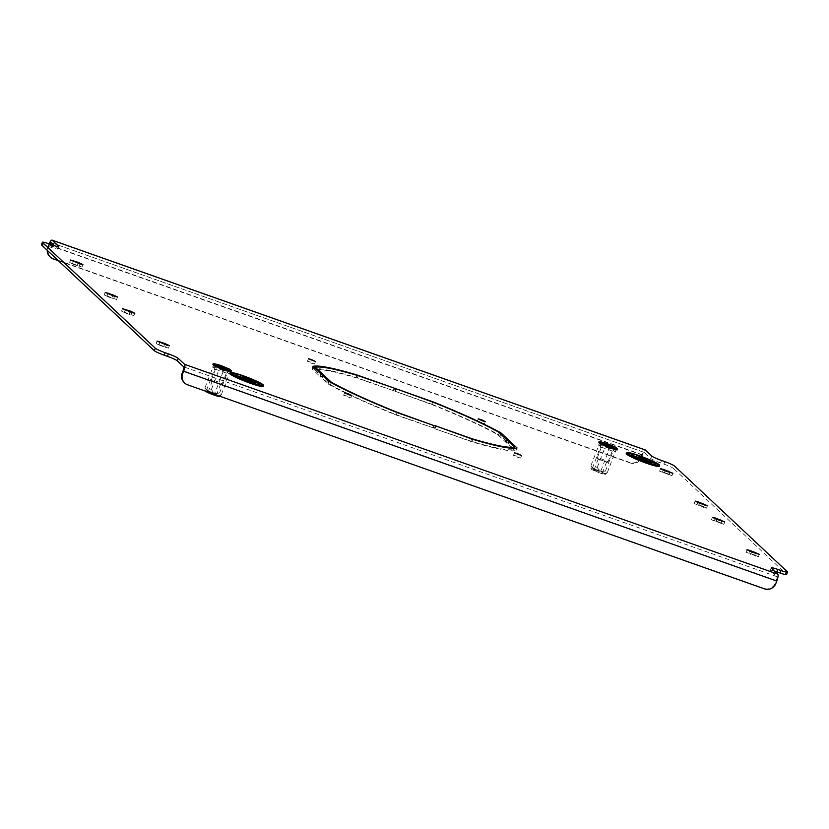 <?xml version="1.0" encoding="UTF-8"?>
<svg xmlns="http://www.w3.org/2000/svg" width="829" height="829" viewBox="0 0 829 829"><rect width="100%" height="100%" fill="white"/><g stroke="black" fill="none" stroke-linecap="round" stroke-linejoin="round"><path stroke-width="0.62" stroke-dasharray="4.14 3.11" d="M346.481 395.899L343.662 395.226L350.781 397.961L346.481 395.899M516.322 455.971L513.514 455.297L517.814 457.37L520.633 458.033L516.322 455.971M480.084 422.002L477.266 421.329L484.385 424.065L480.084 422.002M310.243 361.931L307.424 361.257L311.725 363.32L314.543 363.993L310.243 361.931M615.356 452.126L613.522 450.406L605.149 446.904L598.611 445.132L600.445 446.852L615.356 452.126L616.31 449.65L614.476 447.929L599.564 442.655L601.398 444.375L609.771 447.878L616.31 449.65M229.436 374.159L227.602 372.439L219.229 368.946L212.69 367.164L214.524 368.895L229.436 374.159L230.389 371.693L228.555 369.972L220.182 366.47L213.644 364.698L215.478 366.418L223.851 369.921L230.389 371.693M432.759 427.671L396.345 415.101A110.858 11.523 21 0 1 328.077 383.951L320.201 376.563L322.626 377.423L330.408 384.708A108.195 11.254 21 0 0 396.293 414.78L432.759 427.671L433.598 425.474M667.418 473.587L659.604 471.162L671.925 475.742L667.418 473.587L668.06 471.908M126.049 313.289L133.863 315.714L121.552 311.134L126.049 313.289L127.003 310.823M160.639 345.714L168.442 348.128L156.132 343.548L160.639 345.714L161.582 343.237M108.765 297.083L116.578 299.507L104.257 294.927L108.765 297.083L109.708 294.616M719.292 522.208L711.479 519.783L723.79 524.363L719.292 522.208L719.924 520.539M753.872 554.622L746.059 552.207L758.369 556.777L753.872 554.622L754.514 552.953M701.997 506.001L694.184 503.576L706.505 508.156L701.997 506.001L702.64 504.333M74.185 264.669L81.988 267.093L69.677 262.513L74.185 264.669L75.128 262.202M41.45 244.721A8.87 0.922 -159 0 1 47.999 246.275L51.243 247.425A8.87 0.922 21 0 0 57.792 248.98A8.87 0.922 21 0 0 57.615 248.669L54.465 245.716M641.48 457.587L640.962 457.1A8.87 8.549 -46.9 0 1 629.698 462.468L630.216 462.955A8.87 8.549 133.1 0 0 641.48 457.587L642.434 455.111A3.544 0.87 109.5 0 1 644.309 452.416A3.544 0.87 109.5 0 1 644.392 452.468L650.786 458.468A8.87 0.922 21 0 0 660.62 462.955L663.863 464.095A8.87 0.922 -159 0 1 673.687 468.582L674.64 466.116M787.374 571.792L786.431 574.259L673.687 468.582M774.535 571.108A8.87 0.922 21 0 0 770.255 570.311A8.87 0.922 21 0 0 770.431 570.621L776.835 576.621A3.544 0.87 109.5 0 1 776.265 580.559L775.312 583.036A8.87 8.549 -46.9 0 1 764.048 588.403L764.566 588.891M431.712 404.189A110.858 11.523 21 0 1 499.97 435.349L507.856 442.727L505.421 441.867L497.638 434.583A108.195 11.254 21 0 0 431.754 404.511L394.78 391.133L431.712 404.189L432.551 401.992M311.973 368.853A110.858 11.523 21 0 1 356.232 377.496L393.164 390.563L357.216 378.148A108.195 11.254 21 0 0 314.502 369.807L322.284 377.102L319.849 376.242L311.973 368.853L312.927 366.377M505.763 442.199L508.198 443.059L516.073 450.437A110.858 11.523 21 0 1 471.825 441.795L434.893 428.738L470.831 441.142A108.195 11.254 21 0 0 513.545 449.484L505.763 442.199L506.716 439.722M640.962 457.1L641.915 454.624A6.207 1.523 109.5 0 1 645.024 449.888M49.139 243.871A6.207 1.523 -70.5 0 0 48.745 244.824L47.792 247.301L48.31 247.788A8.87 8.549 133.1 0 0 47.719 250.741M49.802 244.109A3.544 0.87 -70.5 0 0 49.263 245.311L48.31 247.788M630.216 462.955L58.32 260.679M629.698 462.468L52.735 258.399A8.87 8.549 -46.9 0 1 49.833 256.638M47.201 250.254A8.87 8.549 -46.9 0 1 47.792 247.301M187.603 384.822L764.048 588.403M187.085 384.335A8.87 8.549 -46.9 0 1 184.183 382.573M396.293 414.78L397.143 412.573M330.408 384.708L331.196 382.666M433.277 428.158L434.22 425.691M396.345 415.101L397.288 412.624M328.077 383.951L329.03 381.475M320.201 376.563L321.144 374.086M322.626 377.423L323.175 375.993M394.78 391.133L395.723 388.656M395.298 391.62L396.241 389.143M499.97 435.349L500.519 433.919M507.856 442.727L508.799 440.261M505.421 441.867L506.374 439.401M497.638 434.583L498.592 432.106M431.754 404.511L432.707 402.044M319.849 376.242L320.802 373.765M322.284 377.102L323.237 374.625M356.232 377.496L357.05 375.35M393.164 390.563L394.003 388.355M393.682 391.039L394.625 388.573M357.216 378.148L358.169 375.682M314.502 369.807L315.051 368.377M513.545 449.484L513.99 448.334M470.831 441.142L471.68 438.935M508.198 443.059L508.747 441.629M516.073 450.437L517.027 447.971M471.825 441.795L472.768 439.329M434.893 428.738L435.836 426.261M434.375 428.251L435.318 425.774M227.602 372.439L228.555 369.972M219.229 368.946L220.182 366.47M222.908 372.387L223.851 369.921M214.524 368.895L215.478 366.418M212.69 367.164L213.644 364.698M613.522 450.406L614.476 447.929M605.149 446.904L606.092 444.437M608.818 450.344L609.771 447.878M600.445 446.852L601.398 444.375M598.611 445.132L599.564 442.655M658.257 465.079A16.321 1.699 21 0 0 657.936 464.509A16.321 1.699 21 0 0 641.729 456.934A16.321 1.699 21 0 0 627.791 453.38M627.014 452.986A17.202 1.793 21 0 0 626.962 453.069A17.202 1.793 21 0 0 627.304 453.67A17.202 1.793 21 0 0 644.392 461.66A17.202 1.793 21 0 0 659.086 465.401A17.202 1.793 21 0 0 659.096 465.307M659.324 466.25A17.741 1.845 21 0 0 658.972 465.618A17.741 1.845 21 0 0 641.356 457.39A17.741 1.845 21 0 0 626.206 453.536M656.703 463.411A17.202 1.793 21 0 0 630.061 453.183M629.408 454.883A16.321 1.699 21 0 0 642.413 460.81A16.321 1.699 21 0 0 656.05 465.11M639.957 456.789L641.646 458.603M631.004 454.841L655.097 463.452M642.019 459.867L647.957 462.064M636.517 457.349L651.532 462.758M262.14 385.122A16.321 1.699 21 0 0 261.809 384.552A16.321 1.699 21 0 0 245.602 376.977A16.321 1.699 21 0 0 231.664 373.433M230.897 373.04A17.202 1.793 21 0 0 230.845 373.112A17.202 1.793 21 0 0 231.177 373.713A17.202 1.793 21 0 0 248.275 381.703A17.202 1.793 21 0 0 262.969 385.444A17.202 1.793 21 0 0 262.98 385.35M263.207 386.293A17.741 1.845 21 0 0 262.855 385.672A17.741 1.845 21 0 0 245.239 377.433A17.741 1.845 21 0 0 230.089 373.578M260.586 383.454A17.202 1.793 21 0 0 233.944 373.226M233.281 374.936A16.321 1.699 21 0 0 246.296 380.863A16.321 1.699 21 0 0 259.933 385.164M243.84 376.843L245.529 378.646M234.887 374.884L258.98 383.506M245.902 379.91L251.84 382.107M240.4 377.402L255.415 382.801M216.006 394.573A5.368 0.56 -159 0 1 217.281 395.412A5.368 0.56 -159 0 1 214.224 394.842A5.368 0.56 -159 0 1 208.556 392.542A5.368 0.56 -159 0 1 207.323 391.589A5.368 0.56 -159 0 1 210.825 392.438A5.368 0.56 -159 0 1 216.006 394.573M215.685 393.526L208.473 391.101L215.685 393.526M219.498 383.609L212.276 381.185L219.498 383.609M212.701 380.946A5.762 0.601 21 0 0 218.089 383.174A5.762 0.601 21 0 0 221.965 384.159A5.762 0.601 21 0 0 222.089 384.096A5.762 0.601 21 0 0 220.701 383.112A5.762 0.601 21 0 0 214.877 380.729A5.762 0.601 21 0 0 211.322 379.962A5.762 0.601 21 0 0 211.364 380.096A5.762 0.601 21 0 0 212.701 380.946M205.25 391.06A7.679 0.798 -159 0 1 205.105 390.853A7.679 0.798 -159 0 1 209.633 391.765A7.679 0.798 -159 0 1 217.612 395.008A7.679 0.798 -159 0 1 219.416 396.345M218.379 395.702L221.416 394.511L220.504 395.474L219.623 392.822C215.923 394.221 213.198 393.081 211.426 389.402C208.328 391.361 206.193 390.78 205.032 387.661L204.96 389.982L206.835 389.35L215.623 366.459L213.82 364.77L228.41 369.931L230.203 371.62L215.623 366.459M212.908 364.397L220.017 366.325L229.115 370.128L229.498 369.133M220.017 366.325L220.4 365.34M229.115 370.128L231.115 371.993M206.835 389.35L209.126 392.438M211.83 393.392L215.022 392.77L223.809 369.879M205.032 387.661L213.82 364.77M211.426 389.402L220.213 366.511M219.623 392.822L228.41 369.931M221.416 394.511L230.203 371.62M215.022 392.77L216.369 394.998M601.916 472.53A5.368 0.56 -159 0 1 603.201 473.38A5.368 0.56 -159 0 1 600.144 472.81A5.368 0.56 -159 0 1 594.476 470.509A5.368 0.56 -159 0 1 593.243 469.556A5.368 0.56 -159 0 1 596.745 470.395A5.368 0.56 -159 0 1 601.916 472.53M601.605 471.494L594.393 469.069L601.605 471.494M605.419 461.566L598.196 459.142L605.419 461.566M598.621 458.903A5.762 0.601 21 0 0 604.009 461.131A5.762 0.601 21 0 0 607.885 462.126A5.762 0.601 21 0 0 608.009 462.054A5.762 0.601 21 0 0 606.621 461.079A5.762 0.601 21 0 0 600.797 458.696A5.762 0.601 21 0 0 597.243 457.919A5.762 0.601 21 0 0 597.284 458.054A5.762 0.601 21 0 0 598.621 458.903M592.87 470.074A7.679 0.798 -159 0 1 591.025 468.82A7.679 0.798 -159 0 1 595.554 469.722A7.679 0.798 -159 0 1 603.522 472.965A7.679 0.798 -159 0 1 605.336 474.312A7.679 0.798 -159 0 1 600.434 473.172A7.679 0.798 -159 0 1 592.87 470.074M592.756 467.307C594.497 470.986 597.232 472.126 600.942 470.727C602.103 473.846 604.237 474.426 607.336 472.468L606.424 473.432L605.543 470.789C601.844 472.188 599.118 471.048 597.346 467.359C594.248 469.318 592.113 468.737 590.953 465.629L590.88 467.939L592.756 467.307L601.543 444.417L599.74 442.738L614.33 447.888L616.123 449.577L601.543 444.417M598.828 442.354L605.937 444.282L615.035 448.085L615.419 447.1M605.937 444.282L606.32 443.297M615.035 448.085L617.035 449.96M600.942 470.727L609.729 447.836M590.953 465.629L599.74 442.738M597.346 467.359L606.134 444.468M605.543 470.789L614.33 447.888M607.336 472.468L616.123 449.577M644.392 452.468L51.222 242.669M776.835 576.621L183.665 366.822M770.431 570.621L771.384 568.155M642.434 455.111L49.263 245.311M53.253 258.886L52.735 258.399M641.915 454.624L48.745 244.824M47.999 246.275L48.952 243.809M52.186 244.949L51.243 247.425M660.62 462.955L661.563 460.478M664.806 461.629L663.863 464.095M651.729 455.991L650.786 458.468M57.615 248.669L58.403 246.627M776.265 580.559L183.095 370.76M775.83 583.523L775.312 583.036M77.491 264.928L78.133 263.259M79.045 266.389L79.988 263.923M72.631 263.207L73.284 261.487M698.692 505.742L699.645 503.265M697.137 504.281L697.8 502.561M703.552 507.462L704.505 504.985M750.566 554.363L751.509 551.896M749.012 552.902L749.665 551.181M755.426 556.083L756.369 553.606M715.987 521.949L716.93 519.472M714.422 520.488L715.085 518.767M720.847 523.669L721.79 521.192M112.07 297.342L112.713 295.673M113.625 298.803L114.578 296.336M107.21 295.621L107.863 293.912M163.945 345.973L164.588 344.304M165.499 347.434L166.442 344.957M159.075 344.253L159.738 342.532M129.355 313.559L129.998 311.88M130.92 315.01L131.863 312.543M124.495 311.839L125.158 310.119M664.112 473.318L665.055 470.851M662.558 471.867L663.21 470.147M668.972 475.038L669.925 472.571M343.662 395.226L344.615 392.759M513.514 455.297L514.457 452.831M477.266 421.329L478.219 418.863M307.424 361.257L308.367 358.791M51.139 242.617L644.309 452.416M81.988 267.093L82.941 264.617M69.677 262.513L70.631 260.037M694.184 503.576L695.137 501.11M706.505 508.156L707.448 505.69M746.059 552.207L747.012 549.731M758.369 556.777L759.323 554.311M711.479 519.783L712.422 517.317M723.79 524.363L724.743 521.897M116.578 299.507L117.521 297.031M104.257 294.927L105.21 292.45M168.442 348.128L169.396 345.662M156.132 343.548L157.075 341.082M133.863 315.714L134.816 313.248M121.552 311.134L122.495 308.668M659.604 471.162L660.558 468.696M671.925 475.742L672.868 473.276M314.543 363.993L315.486 361.517M484.385 424.065L485.338 421.588M520.633 458.033L521.576 455.567M350.781 397.961L351.734 395.495M58.745 246.514L57.792 248.98M771.208 567.844L770.255 570.311M216.742 394.231L217.281 395.412M220.555 384.355L216.752 394.283M222.089 384.096L227.778 369.278M220.462 384.407L221.965 384.159M205.105 390.853L204.96 389.982M219.654 396.158L220.504 395.474M212.317 381.278L211.364 380.096M211.322 379.962L217.011 365.143M212.276 381.185L208.473 391.101L207.323 391.589M602.662 472.188L603.201 473.38M606.476 462.323L602.673 472.24M608.009 462.054L613.698 447.235M606.382 462.375L607.885 462.126M591.025 468.82L590.88 467.939M605.336 474.312L606.424 473.432M598.237 459.245L597.284 458.054M597.243 457.919L602.932 443.1M598.196 459.142L594.393 469.069M594.434 469.027L593.243 469.556"/><path stroke-width="1.24" d="M347.424 393.433L344.615 392.759L348.916 394.822L351.734 395.495L347.424 393.433M517.275 453.504L514.457 452.831L521.576 455.567L517.275 453.504M481.038 419.526L478.219 418.863L482.519 420.925L485.338 421.588L481.038 419.526M311.186 359.454L308.367 358.791L315.486 361.517L311.186 359.454M182.142 373.237L182.66 373.724A8.87 8.549 133.1 0 0 184.701 383.06L184.183 382.573A8.87 8.549 -46.9 0 1 182.142 373.237L183.095 370.76A3.544 0.87 -70.5 0 0 183.665 366.822L177.271 360.822A8.87 0.922 21 0 0 167.437 356.335L164.194 355.195A8.87 0.922 -159 0 1 154.36 350.708L155.313 348.232A8.87 0.922 21 0 0 165.137 352.719L164.194 355.195M58.403 246.627L58.569 246.192A8.87 0.922 -159 0 1 58.745 246.514A8.87 0.922 -159 0 1 52.186 244.949L48.952 243.809A8.87 0.922 21 0 0 42.403 242.244A8.87 0.922 21 0 0 42.569 242.555L41.626 245.032L154.36 350.708M41.626 245.032A8.87 0.922 -159 0 1 41.45 244.721L42.403 242.244M54.465 245.716L51.222 242.669A3.544 0.87 -70.5 0 0 51.139 242.617A3.544 0.87 -70.5 0 0 49.802 244.109M780.048 573.015L781.001 570.549A8.87 0.922 21 0 0 787.55 572.103L786.597 574.57A8.87 0.922 -159 0 1 780.048 573.015L776.814 571.875A8.87 0.922 21 0 0 774.535 571.108M320.802 373.765L323.237 374.625L315.455 367.33A108.195 11.254 21 0 1 358.169 375.682L394.107 388.086L357.175 375.029A110.858 11.523 21 0 0 312.927 366.377L320.802 373.765M395.723 388.656L432.707 402.044A108.195 11.254 21 0 1 498.592 432.106L506.374 439.401L508.799 440.261L500.923 432.873A110.858 11.523 21 0 0 432.655 401.723L395.723 388.656M663.501 469.39L660.558 468.696L665.055 470.851L672.868 473.276L663.501 469.39L663.21 470.147M131.863 312.543L134.816 313.248L130.308 311.082L122.495 308.668L131.863 312.543M166.442 344.957L169.396 345.662L164.888 343.496L157.075 341.082L166.442 344.957M114.578 296.336L117.521 297.031L113.013 294.875L105.21 292.45L114.578 296.336M715.375 518.021L712.422 517.317L716.93 519.472L724.743 521.897L715.375 518.021L715.085 518.767M749.955 550.435L747.012 549.731L751.509 551.896L759.323 554.311L749.955 550.435L749.665 551.181M698.08 501.804L695.137 501.11L699.645 503.265L707.448 505.69L698.08 501.804L697.8 502.561M79.988 263.923L82.941 264.617L78.434 262.461L70.631 260.037L79.988 263.923M42.569 242.555L155.313 348.232M167.437 356.335L168.38 353.869L165.137 352.719M168.38 353.869A8.87 0.922 -159 0 1 178.214 358.356L177.271 360.822M182.66 373.724L183.613 371.247A6.207 1.523 -70.5 0 0 184.608 364.356L178.214 358.356M781.001 570.549L777.757 569.399A8.87 0.922 -159 0 0 771.208 567.844A8.87 0.922 -159 0 0 771.384 568.155L777.778 574.155A6.207 1.523 109.5 0 1 776.783 581.046L775.83 583.523A8.87 8.549 133.1 0 1 764.566 588.891L187.603 384.822A8.87 8.549 133.1 0 1 184.701 383.06M787.55 572.103A8.87 0.922 21 0 0 787.374 571.792L674.64 466.116A8.87 0.922 21 0 0 664.806 461.629L661.563 460.478A8.87 0.922 -159 0 1 651.729 455.991L645.335 450.002L52.165 240.203A6.207 1.523 -70.5 0 0 52.02 240.109A6.207 1.523 -70.5 0 0 49.139 243.871M58.569 246.192L52.165 240.203M331.362 382.242L323.579 374.946L321.144 374.086L329.03 381.475A110.858 11.523 21 0 0 397.288 412.624L434.22 425.691L397.246 412.314A108.195 11.254 21 0 1 331.362 382.242L331.196 382.666M435.318 425.774L471.784 438.676A108.195 11.254 21 0 0 514.498 447.018L506.716 439.722L509.151 440.582L517.027 447.971A110.858 11.523 21 0 1 472.768 439.329L435.318 425.774M47.719 250.741A8.87 8.549 133.1 0 0 53.253 258.886L58.32 260.679M50.351 257.125L49.833 256.638A8.87 8.549 -46.9 0 1 47.201 250.254M323.175 375.993L323.579 374.946M500.519 433.919L500.923 432.873M315.051 368.377L315.455 367.33M513.99 448.334L514.498 447.018M508.747 441.629L509.151 440.582M627.854 453.214A16.321 1.699 21 0 0 628.175 453.795A16.321 1.699 21 0 0 644.382 461.37A16.321 1.699 21 0 0 658.319 464.914A16.321 1.699 21 0 0 657.998 464.344A16.321 1.699 21 0 0 641.791 456.769A16.321 1.699 21 0 0 627.854 453.214L627.791 453.38A16.321 1.699 21 0 0 628.113 453.96A16.321 1.699 21 0 0 629.408 454.883M627.366 453.504A17.202 1.793 21 0 0 644.454 461.494A17.202 1.793 21 0 0 659.148 465.235A17.202 1.793 21 0 0 658.806 464.623A17.202 1.793 21 0 0 641.719 456.644A17.202 1.793 21 0 0 627.025 452.903A17.202 1.793 21 0 0 627.366 453.504M659.096 465.307A17.202 1.793 21 0 0 658.744 464.789A17.202 1.793 21 0 0 656.703 463.411M659.293 464.8A17.741 1.845 21 0 0 641.677 456.561A17.741 1.845 21 0 0 626.527 452.707A17.741 1.845 21 0 0 626.879 453.339A17.741 1.845 21 0 0 644.496 461.566A17.741 1.845 21 0 0 659.646 465.421A17.741 1.845 21 0 0 659.293 464.8M626.527 452.707L626.206 453.536A17.741 1.845 21 0 0 626.558 454.157A17.741 1.845 21 0 0 644.174 462.395A17.741 1.845 21 0 0 659.324 466.25L659.646 465.421M630.061 453.183A17.202 1.793 21 0 0 627.014 452.986M656.05 465.11A16.321 1.699 21 0 0 658.257 465.079L658.319 464.914M655.097 463.452L643.915 459.401L639.957 456.789M641.708 458.437L655.48 463.587L643.978 459.245L641.905 457.297L639.636 456.489L641.646 458.603L631.004 454.841M647.957 462.064L642.019 459.867M651.532 462.758L636.517 457.349M642.185 460.022L648.34 462.199L642.185 460.022M636.682 457.504L651.915 462.893L636.682 457.504M231.737 373.268A16.321 1.699 21 0 0 232.058 373.838A16.321 1.699 21 0 0 248.265 381.413A16.321 1.699 21 0 0 262.202 384.957A16.321 1.699 21 0 0 261.881 384.387A16.321 1.699 21 0 0 245.674 376.812A16.321 1.699 21 0 0 231.737 373.268L231.664 373.433A16.321 1.699 21 0 0 231.996 374.003A16.321 1.699 21 0 0 233.281 374.936M231.25 373.558A17.202 1.793 21 0 0 248.337 381.537A17.202 1.793 21 0 0 263.031 385.278A17.202 1.793 21 0 0 262.689 384.677A17.202 1.793 21 0 0 245.602 376.687A17.202 1.793 21 0 0 230.908 372.946A17.202 1.793 21 0 0 231.25 373.558M262.98 385.35A17.202 1.793 21 0 0 262.627 384.843A17.202 1.793 21 0 0 260.586 383.454M263.176 384.843A17.741 1.845 21 0 0 245.56 376.615A17.741 1.845 21 0 0 230.41 372.76A17.741 1.845 21 0 0 230.763 373.382A17.741 1.845 21 0 0 248.379 381.609A17.741 1.845 21 0 0 263.529 385.464A17.741 1.845 21 0 0 263.176 384.843M230.41 372.76L230.089 373.578A17.741 1.845 21 0 0 230.441 374.2A17.741 1.845 21 0 0 248.058 382.438A17.741 1.845 21 0 0 263.207 386.293L263.529 385.464M233.944 373.226A17.202 1.793 21 0 0 230.897 373.04M259.933 385.164A16.321 1.699 21 0 0 262.14 385.122L262.202 384.957M258.98 383.506L247.798 379.454L243.84 376.843M245.591 378.48L258.876 383.185L247.861 379.288L245.788 377.34L243.519 376.542L245.529 378.646L234.887 374.884M251.84 382.107L245.902 379.91M255.415 382.801L240.4 377.402M246.068 380.065L252.223 382.242L246.068 380.065M240.555 377.558L255.798 382.946L240.555 377.558M218.39 366.117A5.762 0.601 21 0 0 224.224 368.501A5.762 0.601 21 0 0 227.778 369.278A5.762 0.601 21 0 0 226.39 368.294A5.762 0.601 21 0 0 220.566 365.91A5.762 0.601 21 0 0 217.011 365.143A5.762 0.601 21 0 0 218.39 366.117M219.654 396.158L219.416 396.345A7.679 0.798 -159 0 1 214.514 395.215A7.679 0.798 -159 0 1 206.949 392.107A7.679 0.798 -159 0 1 205.25 391.06M220.4 365.34L229.498 369.133L231.498 371.009L224.39 369.081L215.291 365.278L213.291 363.403L220.4 365.34M224.39 369.081L224.006 370.066L231.115 371.993L231.498 371.009M224.006 370.066L214.908 366.263L215.291 365.278M214.908 366.263L212.908 364.397L213.291 363.403M209.126 392.438L211.83 393.392M216.369 394.998L218.379 395.702M604.31 444.085A5.762 0.601 21 0 0 610.144 446.468A5.762 0.601 21 0 0 613.698 447.235A5.762 0.601 21 0 0 612.31 446.251A5.762 0.601 21 0 0 606.486 443.867A5.762 0.601 21 0 0 602.932 443.1A5.762 0.601 21 0 0 604.31 444.085M606.32 443.297L615.419 447.1L617.418 448.966L610.31 447.038L601.212 443.235L599.212 441.37L606.32 443.297M610.31 447.038L609.926 448.023L617.035 449.96L617.418 448.966M609.926 448.023L600.828 444.23L601.212 443.235M600.828 444.23L598.828 442.354L599.212 441.37M777.778 574.155L184.608 364.356M777.757 569.399L776.814 571.875M776.783 581.046L183.613 371.247M78.133 263.259L78.434 262.461M73.284 261.487L73.574 260.741M702.64 504.333L702.951 503.524M754.514 552.953L754.815 552.155M719.924 520.539L720.235 519.742M112.713 295.673L113.013 294.875M107.863 293.912L108.153 293.155M164.588 344.304L164.888 343.496M159.738 342.532L160.028 341.776M129.998 311.88L130.308 311.082M125.158 310.119L125.448 309.362M668.06 471.908L668.361 471.11M52.02 240.109L645.19 449.909"/></g></svg>
